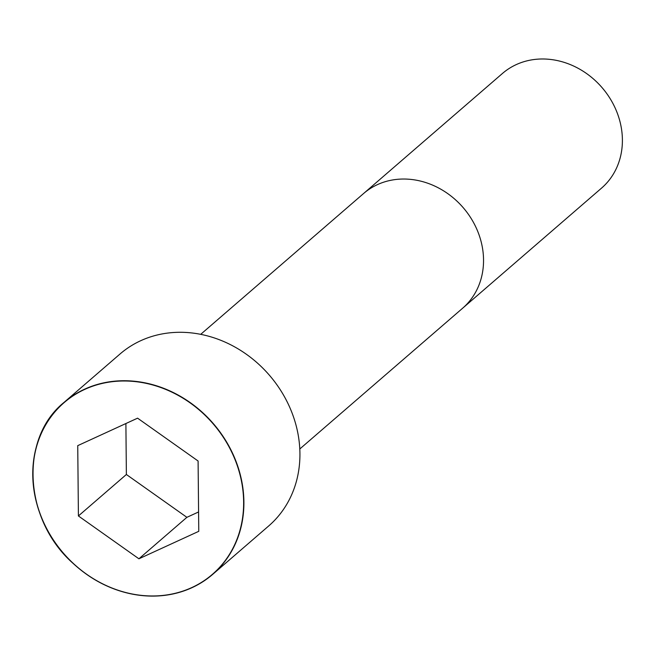 <?xml version="1.0" encoding="UTF-8"?>
<svg xmlns="http://www.w3.org/2000/svg" width="655" height="655" viewBox="0 0 655 655"><rect width="100%" height="100%" fill="white"/><g stroke="black" fill="none" stroke-linecap="round" stroke-linejoin="round"><path stroke-width="0.98" d="M140.686 340.723A113.659 99.118 -130.8 0 0 120.021 354.003L64.002 402.432A113.659 99.118 -130.8 0 0 63.347 553.238A113.659 99.118 -130.8 0 0 212.662 574.394A113.659 99.118 -130.8 0 0 221.922 434.715A113.659 99.118 -130.8 0 0 84.667 389.16A113.659 99.118 -130.8 0 0 64.002 402.432C19.159 438.514 23.736 519.841 73.09 563.382C89.776 578.75 108.624 588.812 129.657 593.577C161.736 600.021 189.41 593.626 212.662 574.394L268.689 525.965A113.659 99.118 -130.8 0 0 277.949 386.278A113.659 99.118 -130.8 0 0 140.686 340.723M516.238 64.608A75.775 66.081 -130.8 0 0 502.459 73.458L363.607 193.503A75.775 66.081 -130.8 0 1 377.378 184.653A75.775 66.081 -130.8 0 1 468.89 215.02A75.775 66.081 -130.8 0 1 462.717 308.145L601.568 188.1A75.775 66.081 -130.8 0 0 607.75 94.975A75.775 66.081 -130.8 0 0 516.238 64.608M198.097 461.005L137.583 418.168L77.74 445.646L78.412 515.96L138.917 558.797L198.768 531.32L198.097 461.005M125.891 423.539L126.374 474.49L186.888 517.327L198.58 511.956M78.412 515.96L126.374 474.49M138.917 558.797L186.888 517.327M84.683 389.414A113.446 98.938 -130.8 0 0 86.435 574.108A113.446 98.938 -130.8 0 0 243.635 501.926A113.446 98.938 -130.8 0 0 84.683 389.414M299.802 448.978L462.717 308.145M200.7 334.345L363.607 193.503"/></g></svg>
